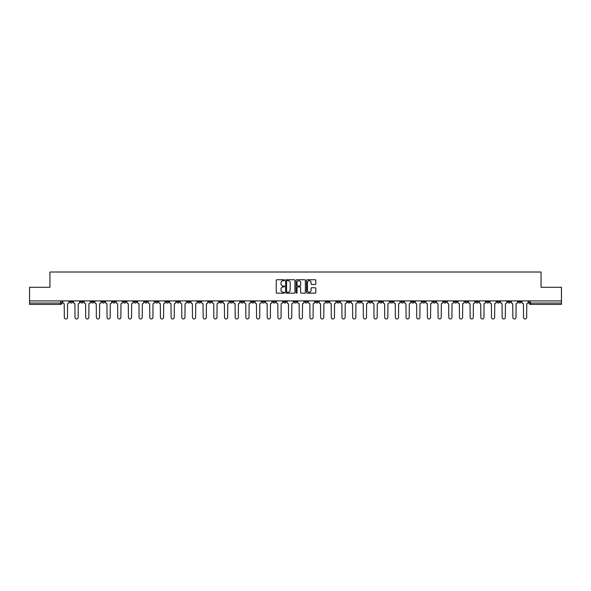 <?xml version="1.0" encoding="UTF-8"?>
<svg xmlns="http://www.w3.org/2000/svg" width="591" height="591" viewBox="0 0 591 591"><rect width="100%" height="100%" fill="white"/><g stroke="black" fill="none" stroke-linecap="round" stroke-linejoin="round"><path stroke-width="0.89" d="M284.544 280.215A0.473 0.473 0 0 0 284.079 279.742L276.935 279.742A0.672 0.672 0 0 0 276.263 280.415L276.263 292.508A0.672 0.672 0 0 0 276.935 293.18L284.079 293.18A0.473 0.473 0 0 0 284.544 292.715A0.473 0.473 0 0 0 284.079 292.242L283.155 292.242A2.15 2.15 0 0 1 281.006 290.092L281.006 289.088A2.15 2.15 0 0 1 283.155 286.938L284.079 286.938A0.473 0.473 0 0 0 284.544 286.465A0.473 0.473 0 0 0 284.079 285.992L283.155 285.992A2.15 2.15 0 0 1 281.006 283.843L281.006 282.838A2.15 2.15 0 0 1 283.155 280.688L284.079 280.688A0.473 0.473 0 0 0 284.544 280.215M422.277 300.908L422.277 301.661L425.018 301.661A1.367 1.367 0 0 1 423.651 303.028A1.367 1.367 0 0 1 422.277 301.661L422.277 300.908M358.205 300.908L358.205 301.661L360.946 301.661A1.367 1.367 0 0 1 359.572 303.028A1.367 1.367 0 0 1 358.205 301.661L358.205 300.908M347.523 300.908L347.523 301.661L350.264 301.661A1.367 1.367 0 0 1 348.897 303.028A1.367 1.367 0 0 1 347.523 301.661L347.523 300.908M283.451 300.908L283.451 301.661L286.192 301.661A1.367 1.367 0 0 1 284.818 303.028A1.367 1.367 0 0 1 283.451 301.661L283.451 300.908M272.776 300.908L272.776 301.661L275.509 301.661A1.367 1.367 0 0 1 274.143 303.028A1.367 1.367 0 0 1 272.776 301.661L272.776 300.908M262.094 300.908L262.094 301.661L264.834 301.661A1.367 1.367 0 0 1 263.46 303.028A1.367 1.367 0 0 1 262.094 301.661L262.094 300.908M240.736 300.908L240.736 301.661L243.477 301.661A1.367 1.367 0 0 1 242.103 303.028A1.367 1.367 0 0 1 240.736 301.661L240.736 300.908M219.379 301.661L219.379 300.908L219.379 301.661A1.367 1.367 0 0 0 220.746 303.028A1.367 1.367 0 0 1 219.379 301.661L222.113 301.661A1.367 1.367 0 0 1 220.746 303.028A1.367 1.367 0 0 0 222.113 301.661L222.113 300.908L222.113 301.661M208.697 301.661L208.697 300.908L208.697 301.661A1.367 1.367 0 0 0 210.071 303.028A1.367 1.367 0 0 1 208.697 301.661L211.438 301.661A1.367 1.367 0 0 1 210.071 303.028M198.022 301.661L198.022 300.908L198.022 301.661A1.367 1.367 0 0 0 199.389 303.028A1.367 1.367 0 0 1 198.022 301.661L200.755 301.661A1.367 1.367 0 0 1 199.389 303.028A1.367 1.367 0 0 0 200.755 301.661L200.755 300.908L200.755 301.661M187.34 300.908L187.34 301.661L190.08 301.661A1.367 1.367 0 0 1 188.706 303.028A1.367 1.367 0 0 1 187.34 301.661L187.34 300.908M176.665 300.908L176.665 301.661L179.398 301.661A1.367 1.367 0 0 1 178.031 303.028A1.367 1.367 0 0 1 176.665 301.661L176.665 300.908M165.982 300.908L165.982 301.661L168.723 301.661A1.367 1.367 0 0 1 167.349 303.028A1.367 1.367 0 0 1 165.982 301.661L165.982 300.908M155.3 301.661L155.3 300.908L155.3 301.661A1.367 1.367 0 0 0 156.674 303.028A1.367 1.367 0 0 1 155.3 301.661L158.041 301.661A1.367 1.367 0 0 1 156.674 303.028M133.943 301.661L133.943 300.908L133.943 301.661A1.367 1.367 0 0 0 135.317 303.028A1.367 1.367 0 0 1 133.943 301.661L136.684 301.661A1.367 1.367 0 0 1 135.317 303.028A1.367 1.367 0 0 0 136.684 301.661L136.684 300.908L136.684 301.661M123.268 301.661L123.268 300.908L123.268 301.661A1.367 1.367 0 0 0 124.635 303.028A1.367 1.367 0 0 1 123.268 301.661L126.001 301.661A1.367 1.367 0 0 1 124.635 303.028A1.367 1.367 0 0 0 126.001 301.661L126.001 300.908L126.001 301.661M112.586 301.661L112.586 300.908L112.586 301.661A1.367 1.367 0 0 0 113.952 303.028A1.367 1.367 0 0 1 112.586 301.661L115.326 301.661A1.367 1.367 0 0 1 113.952 303.028A1.367 1.367 0 0 0 115.326 301.661L115.326 300.908L115.326 301.661M101.911 301.661L101.911 300.908L101.911 301.661A1.367 1.367 0 0 0 103.277 303.028A1.367 1.367 0 0 1 101.911 301.661L104.644 301.661A1.367 1.367 0 0 1 103.277 303.028M91.228 301.661L91.228 300.908L91.228 301.661A1.367 1.367 0 0 0 92.595 303.028A1.367 1.367 0 0 1 91.228 301.661L93.969 301.661A1.367 1.367 0 0 1 92.595 303.028A1.367 1.367 0 0 0 93.969 301.661L93.969 300.908L93.969 301.661M80.546 301.661L80.546 300.908L80.546 301.661A1.367 1.367 0 0 0 81.92 303.028A1.367 1.367 0 0 1 80.546 301.661L83.287 301.661A1.367 1.367 0 0 1 81.92 303.028A1.367 1.367 0 0 0 83.287 301.661L83.287 300.908L83.287 301.661M315.136 284.485A0.672 0.672 0 0 0 315.808 283.813L315.808 280.415A0.672 0.672 0 0 0 315.136 279.742L307.209 279.742A0.672 0.672 0 0 0 306.537 280.415L306.537 292.508A0.672 0.672 0 0 0 307.209 293.18L315.136 293.18A0.672 0.672 0 0 0 315.808 292.508L315.808 288.415A0.672 0.672 0 0 0 315.136 287.743L311.745 287.743A0.672 0.672 0 0 0 311.073 288.415L311.073 290.447A1.795 1.795 0 0 1 309.278 292.242A1.795 1.795 0 0 1 307.475 290.447L307.475 282.483A1.795 1.795 0 0 1 309.278 280.688A1.795 1.795 0 0 1 311.073 282.483L311.073 283.813A0.672 0.672 0 0 0 311.745 284.485L315.136 284.485M29.55 300.908L29.55 287.285L49.947 287.285L49.947 272.023L541.053 272.023L541.053 287.285L561.45 287.285L561.45 300.908L29.55 300.908L29.55 303.028L61.929 303.028L61.929 300.908L61.929 303.028A1.367 1.367 0 0 1 60.563 304.402L29.55 304.402L29.55 303.028M294.909 280.415A0.672 0.672 0 0 0 294.237 279.742L286.31 279.742A0.672 0.672 0 0 0 285.638 280.415L285.638 292.508A0.672 0.672 0 0 0 286.31 293.18L294.237 293.18A0.672 0.672 0 0 0 294.909 292.508L294.909 280.415M296.763 279.742L304.69 279.742A0.672 0.672 0 0 1 305.362 280.415L305.362 292.508A0.672 0.672 0 0 1 304.69 293.18L301.292 293.18A0.672 0.672 0 0 1 300.627 292.508L300.627 287.603A0.672 0.672 0 0 0 299.955 286.938L297.701 286.938A0.672 0.672 0 0 0 297.029 287.603L297.029 292.715A0.473 0.473 0 0 1 296.556 293.18A0.473 0.473 0 0 1 296.091 292.715L296.091 280.415A0.672 0.672 0 0 1 296.763 279.742M529.071 300.908L529.071 303.028L561.45 303.028L561.45 304.402L530.437 304.402A1.367 1.367 0 0 1 529.071 303.028M561.45 300.908L561.45 303.028M521.129 300.908L521.129 301.661A1.367 1.367 0 0 1 519.762 303.028A1.367 1.367 0 0 1 518.388 301.661L521.129 301.661M518.388 300.908L518.388 301.661M510.454 300.908L510.454 301.661A1.367 1.367 0 0 1 509.08 303.028A1.367 1.367 0 0 1 507.713 301.661A1.367 1.367 0 0 0 509.08 303.028A1.367 1.367 0 0 0 510.454 301.661L507.713 301.661L507.713 300.908M499.772 300.908L499.772 301.661A1.367 1.367 0 0 1 498.405 303.028A1.367 1.367 0 0 1 497.031 301.661L499.772 301.661M497.031 300.908L497.031 301.661M489.089 300.908L489.089 301.661A1.367 1.367 0 0 1 487.723 303.028A1.367 1.367 0 0 1 486.356 301.661L489.089 301.661M486.356 300.908L486.356 301.661M478.415 301.661L478.415 300.908L478.415 301.661A1.367 1.367 0 0 1 477.048 303.028A1.367 1.367 0 0 1 475.674 301.661L478.415 301.661A1.367 1.367 0 0 1 477.048 303.028M475.674 300.908L475.674 301.661M467.732 300.908L467.732 301.661A1.367 1.367 0 0 1 466.365 303.028A1.367 1.367 0 0 1 464.999 301.661A1.367 1.367 0 0 0 466.365 303.028M464.999 300.908L464.999 301.661L467.732 301.661M457.057 300.908L457.057 301.661A1.367 1.367 0 0 1 455.683 303.028A1.367 1.367 0 0 1 454.316 301.661L457.057 301.661A1.367 1.367 0 0 1 455.683 303.028M454.316 300.908L454.316 301.661M446.375 300.908L446.375 301.661A1.367 1.367 0 0 1 445.008 303.028A1.367 1.367 0 0 1 443.642 301.661A1.367 1.367 0 0 0 445.008 303.028M443.642 300.908L443.642 301.661L446.375 301.661M435.7 300.908L435.7 301.661A1.367 1.367 0 0 1 434.326 303.028A1.367 1.367 0 0 1 432.959 301.661L435.7 301.661M432.959 300.908L432.959 301.661M425.018 300.908L425.018 301.661A1.367 1.367 0 0 1 423.651 303.028M414.335 300.908L414.335 301.661A1.367 1.367 0 0 1 412.969 303.028A1.367 1.367 0 0 1 411.602 301.661L414.335 301.661M411.602 300.908L411.602 301.661M403.66 300.908L403.66 301.661A1.367 1.367 0 0 1 402.294 303.028A1.367 1.367 0 0 1 400.92 301.661L403.66 301.661M400.92 300.908L400.92 301.661M392.978 300.908L392.978 301.661A1.367 1.367 0 0 1 391.611 303.028A1.367 1.367 0 0 1 390.245 301.661A1.367 1.367 0 0 0 391.611 303.028M390.245 300.908L390.245 301.661L392.978 301.661M382.303 300.908L382.303 301.661A1.367 1.367 0 0 1 380.929 303.028A1.367 1.367 0 0 1 379.562 301.661L382.303 301.661M379.562 300.908L379.562 301.661M371.621 300.908L371.621 301.661A1.367 1.367 0 0 1 370.254 303.028A1.367 1.367 0 0 1 368.887 301.661L371.621 301.661M368.887 300.908L368.887 301.661M360.946 300.908L360.946 301.661M350.264 300.908L350.264 301.661L350.264 300.908M339.589 300.908L339.589 301.661A1.367 1.367 0 0 1 338.215 303.028A1.367 1.367 0 0 1 336.848 301.661L339.589 301.661M336.848 300.908L336.848 301.661M328.906 300.908L328.906 301.661A1.367 1.367 0 0 1 327.54 303.028A1.367 1.367 0 0 1 326.166 301.661L328.906 301.661M326.166 300.908L326.166 301.661M318.224 300.908L318.224 301.661A1.367 1.367 0 0 1 316.857 303.028A1.367 1.367 0 0 1 315.491 301.661L318.224 301.661M315.491 300.908L315.491 301.661M307.549 300.908L307.549 301.661A1.367 1.367 0 0 1 306.182 303.028A1.367 1.367 0 0 1 304.808 301.661L307.549 301.661M304.808 300.908L304.808 301.661M296.867 300.908L296.867 301.661A1.367 1.367 0 0 1 295.5 303.028A1.367 1.367 0 0 1 294.133 301.661L296.867 301.661M294.133 300.908L294.133 301.661M286.192 300.908L286.192 301.661A1.367 1.367 0 0 1 284.818 303.028M275.509 300.908L275.509 301.661M264.834 301.661L264.834 300.908L264.834 301.661A1.367 1.367 0 0 1 263.46 303.028M254.152 300.908L254.152 301.661A1.367 1.367 0 0 1 252.785 303.028A1.367 1.367 0 0 1 251.411 301.661A1.367 1.367 0 0 0 252.785 303.028A1.367 1.367 0 0 0 254.152 301.661L251.411 301.661L251.411 300.908M243.477 301.661L243.477 300.908L243.477 301.661A1.367 1.367 0 0 1 242.103 303.028M232.795 300.908L232.795 301.661A1.367 1.367 0 0 1 231.428 303.028A1.367 1.367 0 0 1 230.054 301.661A1.367 1.367 0 0 0 231.428 303.028M230.054 300.908L230.054 301.661L232.795 301.661M211.438 300.908L211.438 301.661L211.438 300.908M190.08 301.661L190.08 300.908L190.08 301.661A1.367 1.367 0 0 1 188.706 303.028M179.398 301.661L179.398 300.908L179.398 301.661A1.367 1.367 0 0 1 178.031 303.028M168.723 301.661L168.723 300.908L168.723 301.661A1.367 1.367 0 0 1 167.349 303.028M158.041 300.908L158.041 301.661L158.041 300.908M147.358 301.661L147.358 300.908L147.358 301.661A1.367 1.367 0 0 1 145.992 303.028A1.367 1.367 0 0 1 144.625 301.661L147.358 301.661A1.367 1.367 0 0 1 145.992 303.028M144.625 300.908L144.625 301.661M104.644 300.908L104.644 301.661L104.644 300.908M72.612 300.908L72.612 301.661A1.367 1.367 0 0 1 71.238 303.028A1.367 1.367 0 0 1 69.871 301.661A1.367 1.367 0 0 0 71.238 303.028A1.367 1.367 0 0 0 72.612 301.661L72.612 300.908M69.871 300.908L69.871 301.661L72.612 301.661M60.563 300.908L60.563 304.402A1.367 1.367 0 0 0 61.929 303.028M287.049 280.688A0.473 0.473 0 0 0 286.583 281.153L286.583 291.769A0.473 0.473 0 0 0 287.049 292.242L288.024 292.242A2.15 2.15 0 0 0 290.174 290.092L290.174 282.838A2.15 2.15 0 0 0 288.024 280.688L287.049 280.688M300.627 282.513A1.795 1.795 0 0 0 298.824 280.718A1.795 1.795 0 0 0 297.029 282.513L297.029 285.32A0.672 0.672 0 0 0 297.701 285.992L299.955 285.992A0.672 0.672 0 0 0 300.627 285.32L300.627 282.513M62.853 300.908L62.853 302.348A1.367 1.367 0 0 0 64.22 303.715L64.323 317.404A1.574 1.574 0 0 0 65.897 318.977A1.574 1.574 0 0 0 67.477 317.404L67.573 303.715A1.367 1.367 0 0 0 68.948 302.348L68.948 300.908M73.535 300.908L73.535 302.348A1.367 1.367 0 0 0 74.902 303.715L75.005 317.404A1.574 1.574 0 0 0 76.579 318.977A1.574 1.574 0 0 0 78.152 317.404L78.256 303.715A1.367 1.367 0 0 0 79.622 302.348L79.622 300.908M84.21 300.908L84.21 302.348A1.367 1.367 0 0 0 85.584 303.715L85.68 317.404A1.574 1.574 0 0 0 87.261 318.977A1.574 1.574 0 0 0 88.835 317.404L88.938 303.715A1.367 1.367 0 0 0 90.305 302.348L90.305 300.908M94.892 300.908L94.892 302.348A1.367 1.367 0 0 0 96.259 303.715L96.363 317.404A1.574 1.574 0 0 0 97.936 318.977A1.574 1.574 0 0 0 99.51 317.404L99.613 303.715A1.367 1.367 0 0 0 100.98 302.348L100.98 300.908M105.567 300.908L105.567 302.348A1.367 1.367 0 0 0 106.941 303.715L107.045 317.404A1.574 1.574 0 0 0 108.618 318.977A1.574 1.574 0 0 0 110.192 317.404L110.295 303.715A1.367 1.367 0 0 0 111.662 302.348L111.662 300.908M116.25 300.908L116.25 302.348A1.367 1.367 0 0 0 117.616 303.715L117.72 317.404A1.574 1.574 0 0 0 119.293 318.977A1.574 1.574 0 0 0 120.867 317.404L120.97 303.715A1.367 1.367 0 0 0 122.344 302.348L122.344 300.908M126.925 300.908L126.925 302.348A1.367 1.367 0 0 0 128.299 303.715L128.402 317.404A1.574 1.574 0 0 0 129.976 318.977A1.574 1.574 0 0 0 131.549 317.404L131.653 303.715A1.367 1.367 0 0 0 133.019 302.348L133.019 300.908M137.607 300.908L137.607 302.348A1.367 1.367 0 0 0 138.974 303.715L139.077 317.404A1.574 1.574 0 0 0 140.651 318.977A1.574 1.574 0 0 0 142.232 317.404L142.328 303.715A1.367 1.367 0 0 0 143.702 302.348L143.702 300.908M148.289 300.908L148.289 302.348A1.367 1.367 0 0 0 149.656 303.715L149.759 317.404A1.574 1.574 0 0 0 151.333 318.977A1.574 1.574 0 0 0 152.906 317.404L153.01 303.715A1.367 1.367 0 0 0 154.377 302.348L154.377 300.908M158.964 300.908L158.964 302.348A1.367 1.367 0 0 0 160.331 303.715L160.434 317.404A1.574 1.574 0 0 0 162.015 318.977A1.574 1.574 0 0 0 163.589 317.404L163.692 303.715A1.367 1.367 0 0 0 165.059 302.348L165.059 300.908M169.647 300.908L169.647 302.348A1.367 1.367 0 0 0 171.013 303.715L171.117 317.404A1.574 1.574 0 0 0 172.69 318.977A1.574 1.574 0 0 0 174.264 317.404L174.367 303.715A1.367 1.367 0 0 0 175.734 302.348L175.734 300.908M180.321 300.908L180.321 302.348A1.367 1.367 0 0 0 181.696 303.715L181.792 317.404A1.574 1.574 0 0 0 183.373 318.977A1.574 1.574 0 0 0 184.946 317.404L185.049 303.715A1.367 1.367 0 0 0 186.416 302.348L186.416 300.908M191.004 300.908L191.004 302.348A1.367 1.367 0 0 0 192.37 303.715L192.474 317.404A1.574 1.574 0 0 0 194.047 318.977A1.574 1.574 0 0 0 195.621 317.404L195.724 303.715A1.367 1.367 0 0 0 197.099 302.348L197.099 300.908M201.679 300.908L201.679 302.348A1.367 1.367 0 0 0 203.053 303.715L203.156 317.404A1.574 1.574 0 0 0 204.73 318.977A1.574 1.574 0 0 0 206.303 317.404L206.407 303.715A1.367 1.367 0 0 0 207.773 302.348L207.773 300.908M212.361 300.908L212.361 302.348A1.367 1.367 0 0 0 213.728 303.715L213.831 317.404A1.574 1.574 0 0 0 215.405 318.977A1.574 1.574 0 0 0 216.978 317.404L217.082 303.715A1.367 1.367 0 0 0 218.456 302.348L218.456 300.908M223.043 300.908L223.043 302.348A1.367 1.367 0 0 0 224.41 303.715L224.514 317.404A1.574 1.574 0 0 0 226.087 318.977A1.574 1.574 0 0 0 227.661 317.404L227.764 303.715A1.367 1.367 0 0 0 229.131 302.348L229.131 300.908M233.718 300.908L233.718 302.348A1.367 1.367 0 0 0 235.085 303.715L235.188 317.404A1.574 1.574 0 0 0 236.762 318.977A1.574 1.574 0 0 0 238.343 317.404L238.439 303.715A1.367 1.367 0 0 0 239.813 302.348L239.813 300.908M244.401 300.908L244.401 302.348A1.367 1.367 0 0 0 245.767 303.715L245.871 317.404A1.574 1.574 0 0 0 247.444 318.977A1.574 1.574 0 0 0 249.018 317.404L249.121 303.715A1.367 1.367 0 0 0 250.488 302.348L250.488 300.908M255.076 300.908L255.076 302.348A1.367 1.367 0 0 0 256.45 303.715L256.546 317.404A1.574 1.574 0 0 0 258.127 318.977A1.574 1.574 0 0 0 259.7 317.404L259.804 303.715A1.367 1.367 0 0 0 261.17 302.348L261.17 300.908M265.758 300.908L265.758 302.348A1.367 1.367 0 0 0 267.125 303.715L267.228 317.404A1.574 1.574 0 0 0 268.802 318.977A1.574 1.574 0 0 0 270.375 317.404L270.479 303.715A1.367 1.367 0 0 0 271.845 302.348L271.845 300.908M276.433 300.908L276.433 302.348A1.367 1.367 0 0 0 277.807 303.715L277.91 317.404A1.574 1.574 0 0 0 279.484 318.977A1.574 1.574 0 0 0 281.057 317.404L281.161 303.715A1.367 1.367 0 0 0 282.528 302.348L282.528 300.908M287.115 300.908L287.115 302.348A1.367 1.367 0 0 0 288.482 303.715L288.585 317.404A1.574 1.574 0 0 0 290.159 318.977A1.574 1.574 0 0 0 291.732 317.404L291.836 303.715A1.367 1.367 0 0 0 293.21 302.348L293.21 300.908M297.79 300.908L297.79 302.348A1.367 1.367 0 0 0 299.164 303.715L299.268 317.404A1.574 1.574 0 0 0 300.841 318.977A1.574 1.574 0 0 0 302.415 317.404L302.518 303.715A1.367 1.367 0 0 0 303.885 302.348L303.885 300.908M308.472 300.908L308.472 302.348A1.367 1.367 0 0 0 309.839 303.715L309.943 317.404A1.574 1.574 0 0 0 311.516 318.977A1.574 1.574 0 0 0 313.09 317.404L313.193 303.715A1.367 1.367 0 0 0 314.567 302.348L314.567 300.908M319.155 300.908L319.155 302.348A1.367 1.367 0 0 0 320.521 303.715L320.625 317.404A1.574 1.574 0 0 0 322.198 318.977A1.574 1.574 0 0 0 323.772 317.404L323.875 303.715A1.367 1.367 0 0 0 325.242 302.348L325.242 300.908M329.83 300.908L329.83 302.348A1.367 1.367 0 0 0 331.196 303.715L331.3 317.404A1.574 1.574 0 0 0 332.873 318.977A1.574 1.574 0 0 0 334.454 317.404L334.55 303.715A1.367 1.367 0 0 0 335.924 302.348L335.924 300.908M340.512 300.908L340.512 302.348A1.367 1.367 0 0 0 341.879 303.715L341.982 317.404A1.574 1.574 0 0 0 343.556 318.977A1.574 1.574 0 0 0 345.129 317.404L345.233 303.715A1.367 1.367 0 0 0 346.599 302.348L346.599 300.908M351.187 300.908L351.187 302.348A1.367 1.367 0 0 0 352.561 303.715L352.657 317.404A1.574 1.574 0 0 0 354.238 318.977A1.574 1.574 0 0 0 355.812 317.404L355.915 303.715A1.367 1.367 0 0 0 357.282 302.348L357.282 300.908M361.869 300.908L361.869 302.348A1.367 1.367 0 0 0 363.236 303.715L363.339 317.404A1.574 1.574 0 0 0 364.913 318.977A1.574 1.574 0 0 0 366.486 317.404L366.59 303.715A1.367 1.367 0 0 0 367.957 302.348L367.957 300.908M372.544 300.908L372.544 302.348A1.367 1.367 0 0 0 373.918 303.715L374.022 317.404A1.574 1.574 0 0 0 375.595 318.977A1.574 1.574 0 0 0 377.169 317.404L377.272 303.715A1.367 1.367 0 0 0 378.639 302.348L378.639 300.908M383.227 300.908L383.227 302.348A1.367 1.367 0 0 0 384.593 303.715L384.697 317.404A1.574 1.574 0 0 0 386.27 318.977A1.574 1.574 0 0 0 387.844 317.404L387.947 303.715A1.367 1.367 0 0 0 389.321 302.348L389.321 300.908M393.902 300.908L393.902 302.348A1.367 1.367 0 0 0 395.276 303.715L395.379 317.404A1.574 1.574 0 0 0 396.953 318.977A1.574 1.574 0 0 0 398.526 317.404L398.63 303.715A1.367 1.367 0 0 0 399.996 302.348L399.996 300.908M404.584 300.908L404.584 302.348A1.367 1.367 0 0 0 405.951 303.715L406.054 317.404A1.574 1.574 0 0 0 407.627 318.977A1.574 1.574 0 0 0 409.208 317.404L409.304 303.715A1.367 1.367 0 0 0 410.679 302.348L410.679 300.908M415.266 300.908L415.266 302.348A1.367 1.367 0 0 0 416.633 303.715L416.736 317.404A1.574 1.574 0 0 0 418.31 318.977A1.574 1.574 0 0 0 419.883 317.404L419.987 303.715A1.367 1.367 0 0 0 421.353 302.348L421.353 300.908M425.941 300.908L425.941 302.348A1.367 1.367 0 0 0 427.308 303.715L427.411 317.404A1.574 1.574 0 0 0 428.985 318.977A1.574 1.574 0 0 0 430.566 317.404L430.669 303.715A1.367 1.367 0 0 0 432.036 302.348L432.036 300.908M436.623 300.908L436.623 302.348A1.367 1.367 0 0 0 437.99 303.715L438.094 317.404A1.574 1.574 0 0 0 439.667 318.977A1.574 1.574 0 0 0 441.241 317.404L441.344 303.715A1.367 1.367 0 0 0 442.711 302.348L442.711 300.908M447.298 300.908L447.298 302.348A1.367 1.367 0 0 0 448.672 303.715L448.768 317.404A1.574 1.574 0 0 0 450.349 318.977A1.574 1.574 0 0 0 451.923 317.404L452.026 303.715A1.367 1.367 0 0 0 453.393 302.348L453.393 300.908M457.981 300.908L457.981 302.348A1.367 1.367 0 0 0 459.347 303.715L459.451 317.404A1.574 1.574 0 0 0 461.024 318.977A1.574 1.574 0 0 0 462.598 317.404L462.701 303.715A1.367 1.367 0 0 0 464.075 302.348L464.075 300.908M468.656 300.908L468.656 302.348A1.367 1.367 0 0 0 470.03 303.715L470.133 317.404A1.574 1.574 0 0 0 471.707 318.977A1.574 1.574 0 0 0 473.28 317.404L473.384 303.715A1.367 1.367 0 0 0 474.75 302.348L474.75 300.908M479.338 300.908L479.338 302.348A1.367 1.367 0 0 0 480.705 303.715L480.808 317.404A1.574 1.574 0 0 0 482.382 318.977A1.574 1.574 0 0 0 483.955 317.404L484.059 303.715A1.367 1.367 0 0 0 485.433 302.348L485.433 300.908M490.02 300.908L490.02 302.348A1.367 1.367 0 0 0 491.387 303.715L491.49 317.404A1.574 1.574 0 0 0 493.064 318.977A1.574 1.574 0 0 0 494.637 317.404L494.741 303.715A1.367 1.367 0 0 0 496.108 302.348L496.108 300.908M500.695 300.908L500.695 302.348A1.367 1.367 0 0 0 502.062 303.715L502.165 317.404A1.574 1.574 0 0 0 503.739 318.977A1.574 1.574 0 0 0 505.32 317.404L505.416 303.715A1.367 1.367 0 0 0 506.79 302.348L506.79 300.908M511.378 300.908L511.378 302.348A1.367 1.367 0 0 0 512.744 303.715L512.848 317.404A1.574 1.574 0 0 0 514.421 318.977A1.574 1.574 0 0 0 515.995 317.404L516.098 303.715A1.367 1.367 0 0 0 517.465 302.348L517.465 300.908M522.052 300.908L522.052 302.348A1.367 1.367 0 0 0 523.427 303.715L523.523 317.404A1.574 1.574 0 0 0 525.103 318.977A1.574 1.574 0 0 0 526.677 317.404L526.78 303.715A1.367 1.367 0 0 0 528.147 302.348L528.147 300.908M530.437 300.908L530.437 304.402"/></g></svg>
